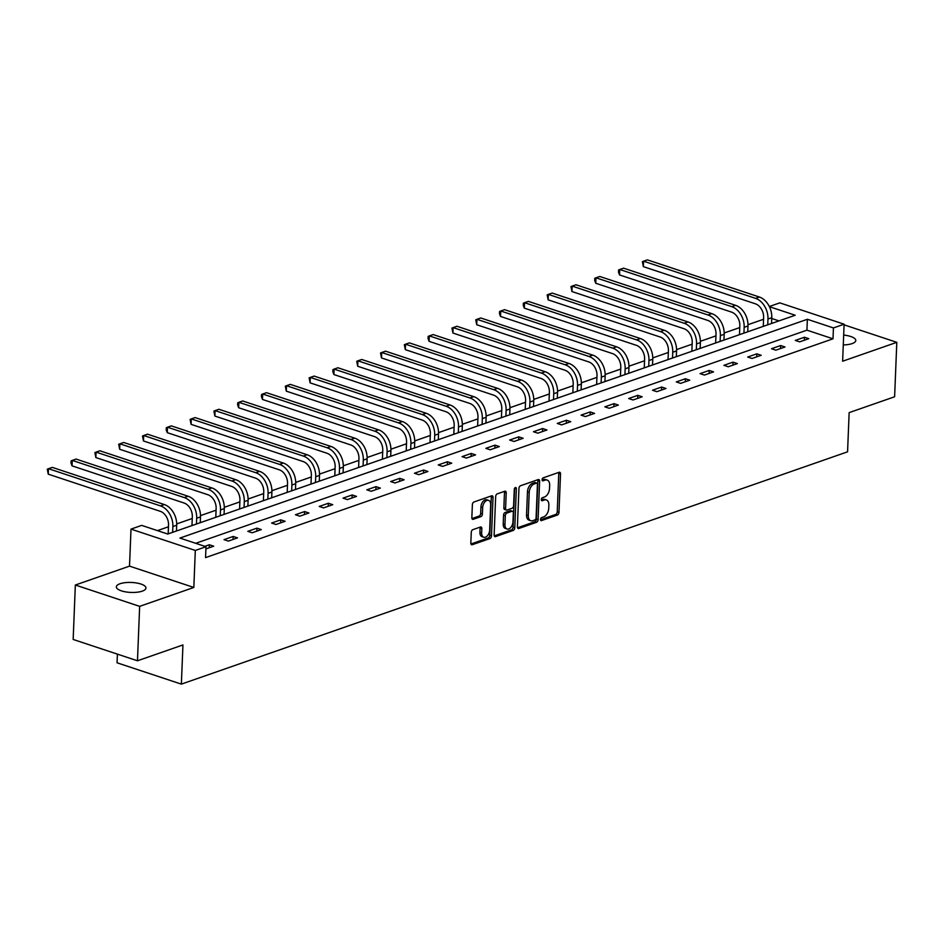<?xml version="1.0" encoding="UTF-8"?>
<svg xmlns="http://www.w3.org/2000/svg" width="944" height="944" viewBox="0 0 944 944"><rect width="100%" height="100%" fill="white"/><g stroke="black" fill="none" stroke-linecap="round" stroke-linejoin="round"><path stroke-width="1.42" d="M540.487 519.46A1.593 0.968 108.4 0 0 541.03 520.604A1.593 0.968 108.4 0 0 541.478 520.592L557.385 515.046A2.277 1.392 108.4 0 0 558.978 512.38L560.524 473.912A2.277 1.392 108.4 0 0 559.733 472.271A2.277 1.392 108.4 0 0 559.108 472.295L543.189 477.841A1.593 0.968 108.4 0 0 542.08 479.705A1.593 0.968 108.4 0 0 542.635 480.85A1.593 0.968 108.4 0 0 543.071 480.838L545.136 480.118A7.269 4.449 108.4 0 1 547.142 480.059A7.269 4.449 108.4 0 1 549.656 485.287L549.526 488.496A7.269 4.449 108.4 0 1 544.452 497.004L542.399 497.724A1.593 0.968 108.4 0 0 541.29 499.577A1.593 0.968 108.4 0 0 541.832 500.721A1.593 0.968 108.4 0 0 542.269 500.709L544.334 499.99A7.269 4.449 108.4 0 1 546.352 499.931A7.269 4.449 108.4 0 1 548.853 505.158L548.724 508.368A7.269 4.449 108.4 0 1 543.661 516.875L541.596 517.595A1.593 0.968 108.4 0 0 540.487 519.46M142.273 591.133A14.809 4.991 2.3 0 0 145.954 588.029A14.809 4.991 2.3 0 0 136.467 582.967A14.809 4.991 2.3 0 0 120.03 583.746A14.809 4.991 2.3 0 0 116.348 586.849A14.809 4.991 2.3 0 0 125.835 591.912A14.809 4.991 2.3 0 0 142.273 591.133M843.287 344.926A14.809 4.991 2.3 0 0 852.113 343.604A14.809 4.991 2.3 0 0 855.795 340.501A14.809 4.991 2.3 0 0 843.676 335.096M472.85 529.667A2.277 1.392 108.4 0 0 471.268 532.322L470.832 543.119A2.277 1.392 108.4 0 0 471.611 544.747A2.277 1.392 108.4 0 0 472.248 544.735L489.912 538.576A2.277 1.392 108.4 0 0 491.494 535.909L493.039 497.441A2.277 1.392 108.4 0 0 492.261 495.801A2.277 1.392 108.4 0 0 491.635 495.824L473.959 501.984A2.277 1.392 108.4 0 0 472.378 504.651L471.847 517.678A2.277 1.392 108.4 0 0 472.637 519.318A2.277 1.392 108.4 0 0 473.263 519.294L480.826 516.663A2.277 1.392 108.4 0 0 482.408 513.996L482.667 507.53A6.077 3.717 108.4 0 1 488.591 500.367A6.077 3.717 108.4 0 1 490.679 504.745L489.665 530.068A6.077 3.717 108.4 0 1 483.741 537.23A6.077 3.717 108.4 0 1 481.652 532.864L481.818 528.64A2.277 1.392 108.4 0 0 481.039 527.012A2.277 1.392 108.4 0 0 480.413 527.023L472.85 529.667M137.47 660.788L73.16 639.454L75.343 585.02L139.653 606.355L137.47 660.788L182.947 644.941L181.366 684.129L847.57 451.822L849.14 412.622L894.617 396.775L896.8 342.33L842.626 361.222L844.113 324.205L833.434 327.934L832.997 338.813L205.556 557.609L205.993 546.718L195.314 550.446L131.004 529.112L141.683 525.383L167.749 534.033L795.202 315.237L769.407 306.682M139.653 606.355L193.827 587.463L195.314 550.446M517.406 526.87A2.277 1.392 108.4 0 0 518.197 528.51A2.277 1.392 108.4 0 0 518.822 528.487L536.499 522.327A2.277 1.392 108.4 0 0 538.08 519.672L539.626 481.192A2.277 1.392 108.4 0 0 538.847 479.564A2.277 1.392 108.4 0 0 538.21 479.576L520.545 485.747A2.277 1.392 108.4 0 0 518.952 488.402L517.406 526.87M513.206 530.445L495.529 536.617A2.277 1.392 108.4 0 1 494.904 536.629A2.277 1.392 108.4 0 1 494.125 535L495.671 496.52A2.277 1.392 108.4 0 1 497.252 493.865L504.816 491.222A2.277 1.392 108.4 0 1 505.441 491.21A2.277 1.392 108.4 0 1 506.22 492.839L505.595 508.438A2.277 1.392 108.4 0 0 506.385 510.079A2.277 1.392 108.4 0 0 507.011 510.055L512.026 508.309A2.277 1.392 108.4 0 0 513.607 505.654L514.268 489.405A1.593 0.968 108.4 0 1 515.813 487.529A1.593 0.968 108.4 0 1 516.356 488.673L514.787 527.79A2.277 1.392 108.4 0 1 513.206 530.445L511.471 529.867L494.231 535.885M896.8 342.33L844.089 324.842M117.398 654.133L117.056 662.794L181.366 684.129M832.997 338.813L806.931 330.164L195.691 543.307M804.453 337.232L795.296 340.43L799.651 341.87L808.796 338.684L804.453 337.232L804.335 340.241M780.653 345.539L771.496 348.725L775.838 350.177L784.995 346.979L780.653 345.539L780.535 348.537M756.852 353.835L747.695 357.033L752.038 358.472L761.194 355.286L756.852 353.835L756.722 356.832M733.04 362.142L723.895 365.328L728.237 366.768L737.394 363.582L733.04 362.142L732.922 365.139M709.239 370.437L700.082 373.635L704.425 375.075L713.581 371.877L709.239 370.437L709.121 373.435M685.438 378.745L676.282 381.931L680.624 383.37L689.781 380.184L685.438 378.745L685.32 381.742M661.638 387.04L652.481 390.238L656.823 391.677L665.98 388.48L661.638 387.04L661.508 390.037M637.825 395.347L628.669 398.533L633.023 399.973L642.18 396.787L637.825 395.347L637.707 398.344M614.025 403.643L604.868 406.84L609.21 408.28L618.367 405.082L614.025 403.643L613.907 406.64M590.224 411.938L581.067 415.136L585.41 416.575L594.567 413.389L590.224 411.938L590.106 414.947M566.412 420.245L557.267 423.431L561.609 424.883L570.766 421.685L566.412 420.245L566.294 423.242M542.611 428.541L533.454 431.738L537.809 433.178L546.954 429.98L542.611 428.541L542.493 431.538M518.811 436.848L509.654 440.034L513.996 441.473L523.153 438.287L518.811 436.848L518.693 439.845M495.01 445.143L485.853 448.341L490.196 449.781L499.352 446.583L495.01 445.143L494.88 448.14M471.198 453.45L462.053 456.636L466.395 458.076L475.552 454.89L471.198 453.45L471.08 456.448M447.397 461.746L438.24 464.944L442.594 466.383L451.739 463.185L447.397 461.746L447.279 464.743M423.596 470.041L414.44 473.239L418.782 474.679L427.939 471.493L423.596 470.041L423.478 473.05M399.796 478.348L390.639 481.534L394.981 482.986L404.138 479.788L399.796 478.348L399.666 481.346M375.983 486.644L366.827 489.842L371.181 491.281L380.338 488.095L375.983 486.644L375.865 489.641M352.183 494.951L343.026 498.137L347.368 499.588L356.525 496.391L352.183 494.951L352.065 497.948M328.382 503.246L319.225 506.444L323.568 507.884L332.725 504.686L328.382 503.246L328.264 506.244M304.582 511.554L295.425 514.74L299.767 516.179L308.924 512.993L304.582 511.554L304.452 514.551M280.769 519.849L271.612 523.047L275.967 524.486L285.123 521.289L280.769 519.849L280.651 522.846M256.969 528.156L247.812 531.342L252.154 532.782L261.311 529.596L256.969 528.156L256.851 531.153M233.168 536.452L224.011 539.649L228.354 541.089L237.51 537.891L233.168 536.452L233.05 539.449M205.91 548.912L213.71 546.198L209.356 544.747L204.824 546.34M763.554 319.273L747.99 324.701M739.754 327.568L724.19 332.996M715.953 335.875L700.389 341.291M692.141 344.171L676.577 349.599M668.34 352.466L652.776 357.894M644.54 360.773L628.975 366.201M620.739 369.069L605.163 374.497M596.927 377.376L581.362 382.804M573.126 385.671L557.562 391.099M549.325 393.978L533.761 399.406M525.513 402.274L509.949 407.702M501.712 410.569L486.148 415.997M477.912 418.876L462.348 424.304M454.111 427.172L438.547 432.6M430.299 435.479L414.735 440.907M406.498 443.774L390.934 449.202M382.698 452.082L367.133 457.51M358.897 460.377L343.333 465.805M335.085 468.684L319.52 474.112M311.284 476.98L295.72 482.408M287.483 485.275L271.919 490.703M263.671 493.582L248.107 499.01M239.87 501.878L224.306 507.306M216.07 510.185L200.506 515.613M192.269 518.48L176.705 523.908M168.457 526.787L157.459 530.622M778.989 320.901L771.755 318.494M193.827 587.463L129.517 566.129L75.343 585.02M129.517 566.129L131.004 529.112M769.325 306.517L779.803 302.871L844.113 324.205M833.434 327.934L807.368 319.284L179.926 538.068L205.993 546.718M806.931 330.164L807.368 319.284M209.356 544.747L209.238 547.756M546.352 499.931L544.605 499.352A7.269 4.449 108.4 0 0 542.599 499.423L544.334 499.99M541.29 499.872L542.599 499.423M547.142 480.059L545.408 479.481A7.269 4.449 108.4 0 0 543.39 479.54L545.136 480.118M542.092 479.989L543.39 479.54M540.499 519.755L555.65 514.468A2.277 1.392 108.4 0 0 557.231 511.801L558.777 473.333A2.277 1.392 108.4 0 0 558.671 472.448M517.524 527.755L534.752 521.749A2.277 1.392 108.4 0 0 536.345 519.094L537.891 480.614A2.277 1.392 108.4 0 0 537.773 479.729M534.965 519.908A1.593 0.968 108.4 0 0 536.074 518.044L537.431 484.272A1.593 0.968 108.4 0 0 536.888 483.127A1.593 0.968 108.4 0 0 536.44 483.151L534.269 483.906A7.269 4.449 108.4 0 0 529.206 492.414L528.274 515.495A7.269 4.449 108.4 0 0 530.788 520.722A7.269 4.449 108.4 0 0 532.794 520.663L534.965 519.908M535.496 482.832A1.593 0.968 108.4 0 0 535.154 482.561A1.593 0.968 108.4 0 0 534.705 482.573L536.44 483.151M530.788 520.722L529.041 520.156A7.269 4.449 108.4 0 1 526.54 514.917L527.472 491.836A7.269 4.449 108.4 0 1 532.534 483.328L534.705 482.573M506.385 510.079L504.639 509.5A2.277 1.392 108.4 0 1 503.86 507.872L504.485 492.261A2.277 1.392 108.4 0 0 504.367 491.376M514.622 488.237L513.052 527.212L514.787 527.79M504.946 524.64A6.077 3.717 108.4 0 0 507.046 529.006A6.077 3.717 108.4 0 0 512.958 521.843L513.324 512.922A2.277 1.392 108.4 0 0 512.533 511.282A2.277 1.392 108.4 0 0 511.908 511.306L506.893 513.052A2.277 1.392 108.4 0 0 505.311 515.707L504.946 524.64L503.211 524.062A6.077 3.717 108.4 0 0 505.3 528.428L507.046 529.006M512.533 511.282L510.798 510.704A2.277 1.392 108.4 0 0 510.173 510.728L511.908 511.306M503.211 524.062L503.565 515.129A2.277 1.392 108.4 0 1 505.146 512.474L510.173 510.728M511.471 529.867A2.277 1.392 108.4 0 0 513.052 527.212M483.741 537.23L482.006 536.652A6.077 3.717 108.4 0 1 479.918 532.286L480.083 528.062A2.277 1.392 108.4 0 0 479.965 527.177M488.591 500.367L486.856 499.789A6.077 3.717 108.4 0 0 480.933 506.963L482.667 507.53M471.965 518.563L479.092 516.085A2.277 1.392 108.4 0 0 480.673 513.43L480.933 506.963M470.95 544.004L488.178 537.997A2.277 1.392 108.4 0 0 489.759 535.331L491.305 496.863A2.277 1.392 108.4 0 0 491.187 495.978M763.271 326.376L763.625 317.573A11.576 8.284 -109.2 0 0 755.365 303.803L643.348 266.645L642.38 261.677L643.56 261.193L755.589 298.363A17.358 12.425 70.8 0 1 767.968 319.025L767.732 324.819M643.348 266.645L643.56 261.193L647.383 259.871L759.401 297.03A17.358 12.425 70.8 0 1 771.779 317.691L771.555 323.485M739.471 334.672L739.825 325.881A11.576 8.284 -109.2 0 0 731.565 312.11L619.535 274.94L618.485 272.155L618.58 269.984L619.76 269.5L731.789 306.67A17.358 12.425 70.8 0 1 744.167 327.32L743.931 333.114M619.535 274.94L619.76 269.5L623.571 268.167L735.6 305.337A17.358 12.425 70.8 0 1 747.978 325.987L747.742 331.792M715.658 342.979L716.012 334.176A11.576 8.284 -109.2 0 0 707.764 320.405L595.735 283.247L594.685 280.462L594.779 278.279L595.959 277.796L707.976 314.966A17.358 12.425 70.8 0 1 720.366 335.627L720.13 341.421M595.735 283.247L595.959 277.796L599.77 276.474L711.8 313.632A17.358 12.425 70.8 0 1 724.178 334.294L723.942 340.088M691.858 351.274L692.212 342.483A11.576 8.284 -109.2 0 0 683.963 328.713L571.934 291.543L570.967 286.587L572.147 286.103L684.176 323.261A17.358 12.425 70.8 0 1 696.554 343.923L696.33 349.717M571.934 291.543L572.147 286.103L575.97 284.769L687.987 321.939A17.358 12.425 70.8 0 1 700.377 342.589L700.141 348.383M668.057 359.581L668.411 350.779A11.576 8.284 -109.2 0 0 660.151 337.008L548.134 299.85L547.166 294.882L548.346 294.398L660.375 331.568A17.358 12.425 70.8 0 1 672.753 352.218L672.517 358.024M548.134 299.85L548.346 294.398L552.157 293.065L664.187 330.235A17.358 12.425 70.8 0 1 676.565 350.897L676.341 356.69M644.256 367.877L644.61 359.086A11.576 8.284 -109.2 0 0 636.35 345.315L524.321 308.145L523.271 305.36L523.365 303.189L524.545 302.705L636.575 339.864A17.358 12.425 70.8 0 1 648.953 360.525L648.717 366.319M524.321 308.145L524.545 302.705L528.357 301.372L640.386 338.542A17.358 12.425 70.8 0 1 652.764 359.192L652.528 364.986M620.444 376.184L620.798 367.381A11.576 8.284 -109.2 0 0 612.55 353.611L500.521 316.441L499.47 313.668L499.565 311.485L500.745 311.001L612.762 348.171A17.358 12.425 70.8 0 1 625.152 368.821L624.916 374.626M500.521 316.441L500.745 311.001L504.556 309.667L616.585 346.837A17.358 12.425 70.8 0 1 628.964 367.499L628.728 373.293M596.643 384.479L596.997 375.688A11.576 8.284 -109.2 0 0 588.749 361.918L476.72 324.748L475.752 319.792L476.932 319.308L588.962 356.466A17.358 12.425 70.8 0 1 601.34 377.128L601.116 382.922M476.72 324.748L476.932 319.308L480.756 317.975L592.773 355.133A17.358 12.425 70.8 0 1 605.163 375.795L604.927 381.588M572.843 392.775L573.197 383.984A11.576 8.284 -109.2 0 0 564.937 370.213L452.919 333.043L451.952 328.087L453.132 327.603L565.161 364.773A17.358 12.425 70.8 0 1 577.539 385.423L577.303 391.217M452.919 333.043L453.132 327.603L456.943 326.27L568.972 363.44A17.358 12.425 70.8 0 1 581.351 384.09L581.126 389.896M549.042 401.082L549.384 392.279A11.576 8.284 -109.2 0 0 541.136 378.509L429.107 341.35L428.057 338.566L428.151 336.383L429.331 335.899L541.36 373.069A17.358 12.425 70.8 0 1 553.739 393.731L553.503 399.524M429.107 341.35L429.331 335.899L433.143 334.577L545.172 371.735A17.358 12.425 70.8 0 1 557.55 392.397L557.314 398.191M525.23 409.377L525.584 400.586A11.576 8.284 -109.2 0 0 517.336 386.816L405.306 349.646L404.339 344.69L405.531 344.206L517.548 381.364A17.358 12.425 70.8 0 1 529.926 402.026L529.702 407.82M405.306 349.646L405.531 344.206L409.342 342.873L521.371 380.043A17.358 12.425 70.8 0 1 533.749 400.693L533.513 406.498M501.429 417.685L501.783 408.882A11.576 8.284 -109.2 0 0 493.523 395.111L381.506 357.953L380.538 352.985L381.718 352.501L493.747 389.671A17.358 12.425 70.8 0 1 506.126 410.321L505.89 416.127M381.506 357.953L381.718 352.501L385.541 351.18L497.559 388.338A17.358 12.425 70.8 0 1 509.937 409L509.713 414.794M477.629 425.98L477.983 417.189A11.576 8.284 -109.2 0 0 469.723 403.418L357.693 366.248L356.738 361.292L357.918 360.809L469.947 397.967A17.358 12.425 70.8 0 1 482.325 418.629L482.089 424.422M357.693 366.248L357.918 360.809L361.729 359.475L473.758 396.645A17.358 12.425 70.8 0 1 486.136 417.295L485.9 423.089M453.816 434.287L454.17 425.484A11.576 8.284 -109.2 0 0 445.922 411.714L333.893 374.544L332.843 371.771L332.937 369.588L334.117 369.104L446.134 406.274A17.358 12.425 70.8 0 1 458.524 426.924L458.288 432.73M333.893 374.544L334.117 369.104L337.928 367.771L449.958 404.941A17.358 12.425 70.8 0 1 462.336 425.602L462.1 431.396M430.016 442.583L430.37 433.792A11.576 8.284 -109.2 0 0 422.121 420.021L310.092 382.851L309.125 377.895L310.305 377.411L422.334 414.569A17.358 12.425 70.8 0 1 434.712 435.231L434.488 441.025M310.092 382.851L310.305 377.411L314.128 376.078L426.145 413.248A17.358 12.425 70.8 0 1 438.535 433.898L438.299 439.692M406.215 450.878L406.569 442.087A11.576 8.284 -109.2 0 0 398.309 428.316L286.292 391.146L285.324 386.19L286.504 385.707L398.533 422.877A17.358 12.425 70.8 0 1 410.911 443.527L410.675 449.32M286.292 391.146L286.504 385.707L290.315 384.373L402.345 421.543A17.358 12.425 70.8 0 1 414.723 442.193L414.499 447.999M382.414 459.185L382.768 450.382A11.576 8.284 -109.2 0 0 374.508 436.612L262.479 399.454L261.429 396.669L261.523 394.498L262.703 394.002L374.733 431.172A17.358 12.425 70.8 0 1 387.111 451.834L386.875 457.628M262.479 399.454L262.703 394.002L266.515 392.68L378.544 429.839A17.358 12.425 70.8 0 1 390.922 450.5L390.686 456.294M358.602 467.481L358.956 458.69A11.576 8.284 -109.2 0 0 350.708 444.919L238.679 407.749L237.628 404.964L237.723 402.793L238.903 402.309L350.92 439.479A17.358 12.425 70.8 0 1 363.31 460.129L363.074 465.923M238.679 407.749L238.903 402.309L242.714 400.976L354.743 438.146A17.358 12.425 70.8 0 1 367.122 458.796L366.886 464.601M334.801 475.788L335.155 466.985A11.576 8.284 -109.2 0 0 326.907 453.214L214.878 416.056L213.91 411.088L215.09 410.605L327.12 447.775A17.358 12.425 70.8 0 1 339.498 468.436L339.274 474.23M214.878 416.056L215.09 410.605L218.914 409.283L330.931 446.441A17.358 12.425 70.8 0 1 343.321 467.103L343.085 472.897M311.001 484.083L311.355 475.292A11.576 8.284 -109.2 0 0 303.095 461.522L191.077 424.352L190.11 419.396L191.29 418.912L303.319 456.07A17.358 12.425 70.8 0 1 315.697 476.732L315.461 482.526M191.077 424.352L191.29 418.912L195.101 417.578L307.13 454.748A17.358 12.425 70.8 0 1 319.509 475.398L319.284 481.204M287.2 492.39L287.542 483.588A11.576 8.284 -109.2 0 0 279.294 469.817L167.265 432.659L166.215 429.874L166.309 427.691L167.489 427.207L279.518 464.377A17.358 12.425 70.8 0 1 291.897 485.027L291.661 490.833M167.265 432.659L167.489 427.207L171.301 425.874L283.33 463.044A17.358 12.425 70.8 0 1 295.708 483.706L295.472 489.499M263.388 500.686L263.742 491.895A11.576 8.284 -109.2 0 0 255.494 478.124L143.464 440.954L142.497 435.998L143.689 435.514L255.706 472.673A17.358 12.425 70.8 0 1 268.084 493.334L267.86 499.128M143.464 440.954L143.689 435.514L147.5 434.181L259.529 471.351A17.358 12.425 70.8 0 1 271.907 492.001L271.671 497.795M239.587 508.993L239.941 500.19A11.576 8.284 -109.2 0 0 231.681 486.42L119.664 449.25L118.696 444.294L119.876 443.81L231.905 480.98A17.358 12.425 70.8 0 1 244.284 501.63L244.048 507.435M119.664 449.25L119.876 443.81L123.699 442.476L235.717 479.646A17.358 12.425 70.8 0 1 248.095 500.308L247.871 506.102M215.787 517.288L216.141 508.497A11.576 8.284 -109.2 0 0 207.881 494.727L95.851 457.557L94.896 452.601L96.076 452.117L208.105 489.275A17.358 12.425 70.8 0 1 220.483 509.937L220.247 515.731M95.851 457.557L96.076 452.117L99.887 450.784L211.916 487.942A17.358 12.425 70.8 0 1 224.294 508.604L224.058 514.397M191.974 525.584L192.328 516.793A11.576 8.284 -109.2 0 0 184.08 503.022L72.051 465.852L71.001 463.079L71.095 460.896L72.275 460.412L184.292 497.582A17.358 12.425 70.8 0 1 196.682 518.232L196.446 524.026M72.051 465.852L72.275 460.412L76.086 459.079L188.116 496.249A17.358 12.425 70.8 0 1 200.494 516.899L200.258 522.705M168.174 533.891L168.528 525.088A11.576 8.284 -109.2 0 0 160.279 511.318L48.25 474.159L47.283 469.192L48.463 468.708L160.492 505.878A17.358 12.425 70.8 0 1 172.87 526.54L172.646 532.333M48.25 474.159L48.463 468.708L52.286 467.386L164.303 504.544A17.358 12.425 70.8 0 1 176.693 525.206L176.457 531M540.688 520.333L541.478 520.592M542.293 480.579L543.071 480.838M541.49 500.45L542.269 500.709M558.777 473.333L560.524 473.912M557.231 511.801L558.978 512.38M555.65 514.468L557.385 515.046M537.891 480.614L539.626 481.192M536.345 519.094L538.08 519.672M534.752 521.749L536.499 522.327M517.701 528.121L518.822 528.487M532.534 483.328L534.269 483.906M527.472 491.836L529.206 492.414M526.54 514.917L528.274 515.495M494.408 536.239L495.529 536.617M504.485 492.261L506.22 492.839M503.86 507.872L505.595 508.438M514.692 488.119L516.356 488.673M505.146 512.474L506.893 513.052M503.565 515.129L505.311 515.707M480.083 528.062L481.818 528.64M479.918 532.286L481.652 532.864M480.673 513.43L482.408 513.996M479.092 516.085L480.826 516.663M472.142 518.929L473.263 519.294M491.305 496.863L493.039 497.441M489.759 535.331L491.494 535.909M488.178 537.997L489.912 538.576M471.115 544.358L472.248 544.735M771.779 317.691L767.968 319.025M759.401 297.03L755.589 298.363M747.978 325.987L744.167 327.32M735.6 305.337L731.789 306.67M724.178 334.294L720.366 335.627M711.8 313.632L707.976 314.966M700.377 342.589L696.554 343.923M687.987 321.939L684.176 323.261M676.565 350.897L672.753 352.218M664.187 330.235L660.375 331.568M652.764 359.192L648.953 360.525M640.386 338.542L636.575 339.864M628.964 367.499L625.152 368.821M616.585 346.837L612.762 348.171M605.163 375.795L601.34 377.128M592.773 355.133L588.962 356.466M581.351 384.09L577.539 385.423M568.972 363.44L565.161 364.773M557.55 392.397L553.739 393.731M545.172 371.735L541.36 373.069M533.749 400.693L529.926 402.026M521.371 380.043L517.548 381.364M509.937 409L506.126 410.321M497.559 388.338L493.747 389.671M486.136 417.295L482.325 418.629M473.758 396.645L469.947 397.967M462.336 425.602L458.524 426.924M449.958 404.941L446.134 406.274M438.535 433.898L434.712 435.231M426.145 413.248L422.334 414.569M414.723 442.193L410.911 443.527M402.345 421.543L398.533 422.877M390.922 450.5L387.111 451.834M378.544 429.839L374.733 431.172M367.122 458.796L363.31 460.129M354.743 438.146L350.92 439.479M343.321 467.103L339.498 468.436M330.931 446.441L327.12 447.775M319.509 475.398L315.697 476.732M307.13 454.748L303.319 456.07M295.708 483.706L291.897 485.027M283.33 463.044L279.518 464.377M271.907 492.001L268.084 493.334M259.529 471.351L255.706 472.673M248.095 500.308L244.284 501.63M235.717 479.646L231.905 480.98M224.294 508.604L220.483 509.937M211.916 487.942L208.105 489.275M200.494 516.899L196.682 518.232M188.116 496.249L184.292 497.582M176.693 525.206L172.87 526.54M164.303 504.544L160.492 505.878M535.154 482.561L536.888 483.127"/></g></svg>
